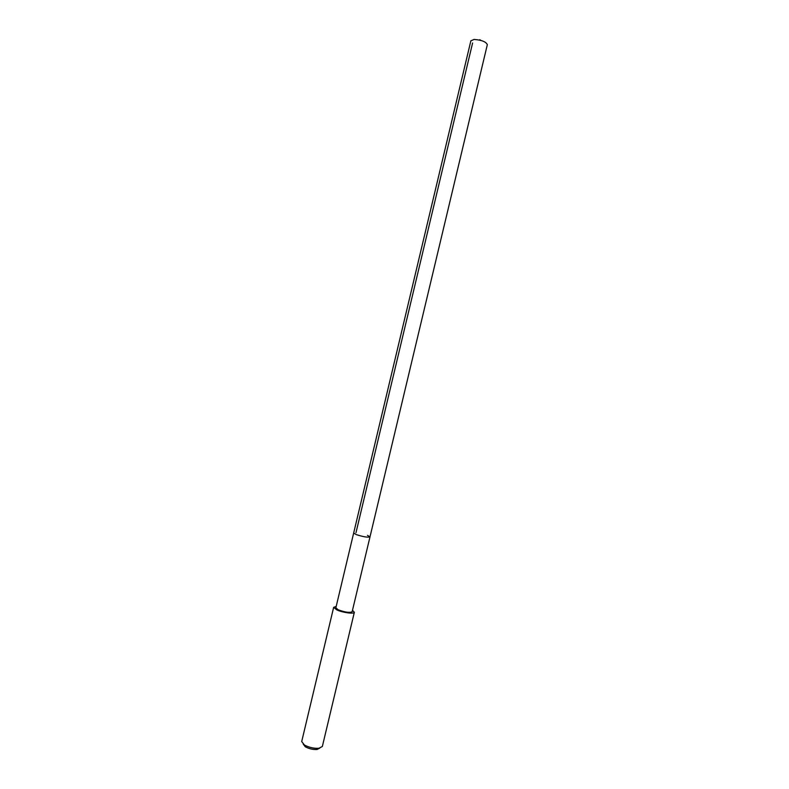 <?xml version="1.0" encoding="UTF-8"?>
<svg xmlns="http://www.w3.org/2000/svg" width="789" height="789" viewBox="0 0 789 789"><rect width="100%" height="100%" fill="white"/><g stroke="black" fill="none" stroke-linecap="round" stroke-linejoin="round"><path stroke-width="1.18" d="M487.286 44.786L487.336 44.648C485.945 41.699 481.507 39.973 474.041 39.45L470.865 40.87M356.135 534.548C363.137 536.806 367.753 537.585 369.992 536.895C367.753 537.585 363.137 536.806 356.135 534.548L353.679 533.009L356.135 534.548M470.885 40.722L335.858 607.836L338.215 609.798C345.138 612.323 349.783 612.964 352.15 611.722L487.336 44.648M367.467 535.327L369.992 536.895M352.486 610.321L354.35 612.254C354.32 614.236 342.465 612.619 336.647 609.818L333.658 607.323L336.193 606.445M333.658 607.323L301.704 741.561L304.446 745.013C309.11 747.489 313.943 748.574 318.943 748.268L322.346 746.483L354.35 612.254M303.262 744.205L305.481 746.877C309.209 748.85 313.065 749.718 317.07 749.471L319.762 748.14M472.601 42.971L355.987 532.693M479.82 39.697L480.836 40.387M305.067 746.611L303.933 744.688M317.07 749.471L318.943 748.268"/></g></svg>
